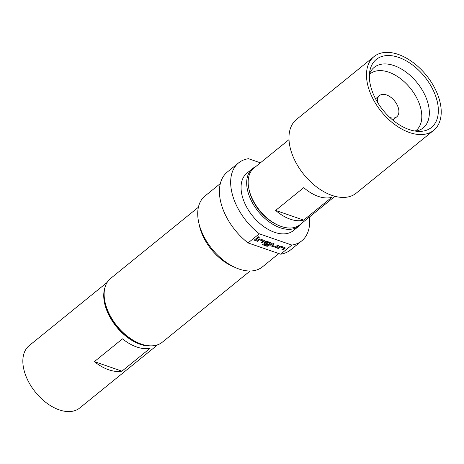 <?xml version="1.0" encoding="UTF-8"?>
<svg xmlns="http://www.w3.org/2000/svg" width="464" height="464" viewBox="0 0 464 464"><rect width="100%" height="100%" fill="white"/><g stroke="black" fill="none" stroke-linecap="round" stroke-linejoin="round"><path stroke-width="0.7" d="M257.613 237.342A0.847 0.47 171.8 0 0 257.909 237.574A0.847 0.47 171.8 0 0 258.767 237.551A0.847 0.47 171.8 0 0 259.272 237.104M258.976 236.878A0.847 0.47 171.8 0 0 258.054 236.918A0.847 0.47 171.8 0 0 257.613 237.417A0.847 0.47 171.8 0 0 257.926 237.725A0.847 0.47 171.8 0 0 258.848 237.678A0.847 0.47 171.8 0 0 259.289 237.179A0.847 0.47 171.8 0 0 258.976 236.878M389.917 117.543A13.682 8.34 51 0 0 396.743 116.847A13.682 8.34 51 0 0 394.51 100.856A13.682 8.34 51 0 0 379.506 95.59A13.682 8.34 51 0 0 377.412 102.126M369.75 81.67A43.784 26.686 51 0 0 419.369 131.399A43.784 26.686 51 0 0 437.958 105.258A43.784 26.686 51 0 0 404.428 59.885A43.784 26.686 51 0 0 369.941 70.447A43.784 26.686 51 0 0 369.75 81.67M289.008 139.623L253.924 168.078A36.488 22.237 51 0 0 248.484 186.586A36.488 22.237 51 0 0 248.93 189.057A36.488 22.237 51 0 0 278.33 225.307A36.488 22.237 51 0 0 299.889 224.756L334.973 196.301M373.972 56.625L296.455 119.486A47.432 28.907 51 0 0 289.385 143.55A47.432 28.907 51 0 0 317.208 187.386A47.432 28.907 51 0 0 356.213 193.169L433.73 130.309A47.432 28.907 51 0 0 440.8 106.239A47.432 28.907 51 0 0 412.977 62.408A47.432 28.907 51 0 0 373.972 56.625A47.432 28.907 51 0 0 366.902 80.69A47.432 28.907 51 0 0 394.731 124.526A47.432 28.907 51 0 0 433.73 130.309M299.048 226.02L293.434 230.573A36.946 22.516 -129 0 1 263.059 226.072A36.946 22.516 -129 0 1 241.384 191.934A36.946 22.516 -129 0 1 246.894 173.188L252.509 168.635A36.946 22.516 51 0 0 247.005 187.375A36.946 22.516 51 0 0 268.673 221.519A36.946 22.516 51 0 0 299.048 226.02A36.946 22.516 51 0 0 301.501 223.445M280.621 254.179L248.06 242.921L259.295 233.81L291.856 245.067L280.621 254.179A50.17 30.578 51 0 0 290.528 249.963L301.762 240.851A50.17 30.578 51 0 0 309.447 217.001M291.856 245.067A50.17 30.578 51 0 0 301.762 240.851M220.307 183.593L204.926 196.069A45.611 27.794 51 0 0 198.128 219.205A45.611 27.794 51 0 0 198.679 222.291A45.611 27.794 51 0 0 235.434 267.606A45.611 27.794 51 0 0 262.38 266.916L278.847 253.564M198.383 207.24L110.618 278.417A41.047 25.015 51 0 0 104.499 299.239A41.047 25.015 51 0 0 105.003 302.018A41.047 25.015 51 0 0 138.075 342.803A41.047 25.015 51 0 0 162.33 342.183L250.096 271.005M152.122 345.837A40.136 24.459 -129 0 1 104.087 300.399A40.136 24.459 -129 0 1 104.934 287.651M157.679 344.775L79.744 407.978A40.136 24.459 -129 0 1 46.742 403.088A40.136 24.459 -129 0 1 23.2 365.997A40.136 24.459 -129 0 1 29.18 345.634L107.12 282.425M198.679 222.291L199.369 225.487A41.047 25.015 51 0 0 232.447 266.272L235.434 267.606M122.484 338.848A40.136 24.459 51 0 0 150.029 348.377L121.945 371.154L94.395 361.624L122.484 338.848M121.945 371.154A40.136 24.459 -129 0 1 94.395 361.624M138.075 342.803L136.88 342.27A39.225 23.908 -129 0 1 105.276 303.299L105.003 302.018M260.403 162.818L248.472 158.694A50.17 30.578 51 0 0 238.56 162.916L227.325 172.022A50.17 30.578 51 0 0 248.06 242.921M280.163 246.976L283.771 248.182L281.897 249.719L282.965 250.09L284.931 248.495A1.276 0.708 171.8 0 0 285.198 247.967A1.276 0.708 171.8 0 0 284.722 247.515L280.993 246.222A1.276 0.708 171.8 0 0 279.212 246.517L277.246 248.112L278.313 248.484L280.268 246.807L283.719 247.996M275.042 247.353A1.276 0.708 171.8 0 0 276.822 247.057L278.789 245.462L277.721 245.096L275.744 246.616L272.298 245.427L274.137 243.855L273.07 243.484L271.104 245.079A1.276 0.708 171.8 0 0 270.837 245.607A1.276 0.708 171.8 0 0 271.312 246.059L275.019 247.202A1.276 0.708 171.8 0 0 276.799 246.906L278.644 245.41M266.626 246.164A1.276 0.708 171.8 0 0 268.407 245.868L271.075 243.704A1.276 0.708 171.8 0 0 271.347 243.177A1.276 0.708 171.8 0 0 270.866 242.724L267.136 241.431A1.276 0.708 171.8 0 0 265.356 241.727L264.178 242.684A1.276 0.708 171.8 0 0 263.906 243.211A1.276 0.708 171.8 0 0 264.387 243.664L267.438 244.719L268.285 244.041L265.217 242.956L266.319 242.127L269.799 243.351L267.212 245.392L262.989 243.931L262.148 244.615L266.603 246.013A1.276 0.708 171.8 0 0 268.383 245.717L271.051 243.554A1.276 0.708 171.8 0 0 271.324 243.107M259.382 239.789L262.989 240.996L261.116 242.533L262.183 242.904L264.149 241.309A1.276 0.708 171.8 0 0 264.416 240.781A1.276 0.708 171.8 0 0 263.941 240.329L260.211 239.035A1.276 0.708 171.8 0 0 258.431 239.331L256.464 240.926L257.526 241.292L259.486 239.621L262.96 240.961M258.007 238.276L256.94 237.904L254.191 240.137L255.252 240.509L258.007 238.276M238.56 162.916A50.17 30.578 51 0 0 259.295 233.81M255.536 166.767A36.946 22.516 51 0 0 252.509 168.635M278.33 225.307L277.136 224.773A34.661 21.124 -129 0 1 249.203 190.333L248.93 189.057M275.645 210.418L303.729 187.642A36.488 22.237 51 0 0 331.76 197.333L303.671 220.11A36.488 22.237 -129 0 1 275.645 210.418L303.671 220.11M254.313 240.039L255.252 240.509M255.235 240.358L257.862 238.223M256.586 240.828L257.526 241.292M257.508 241.147L259.359 239.639M261.238 242.434L262.183 242.904M262.16 242.753L264.126 241.158A1.276 0.708 171.8 0 0 264.399 240.712M262.27 244.516L266.603 246.013M263.906 243.136A1.276 0.708 171.8 0 0 264.364 243.513L267.438 244.719M267.421 244.569L268.14 243.989M265.228 242.84L266.295 241.976L269.746 243.165M270.831 245.531A1.276 0.708 171.8 0 0 271.289 245.908L275.019 247.202M272.269 245.276L273.992 243.803M277.368 248.014L278.313 248.484M278.29 248.333L280.14 246.825M282.025 249.62L282.965 250.09M282.941 249.939L284.908 248.344A1.276 0.708 171.8 0 0 285.18 247.898M415.077 131.051L416.04 130.558A36.488 22.237 51 0 0 421.48 112.044A36.488 22.237 51 0 0 400.078 78.329A36.488 22.237 51 0 0 370.075 73.88L369.396 74.721M415.715 131.144A38.93 23.728 51 0 0 429.003 108.147A38.93 23.728 51 0 0 401.064 68.823A38.93 23.728 51 0 0 369.437 74.078M375.544 98.803L379.506 95.59M392.782 120.06L396.743 116.847"/></g></svg>

